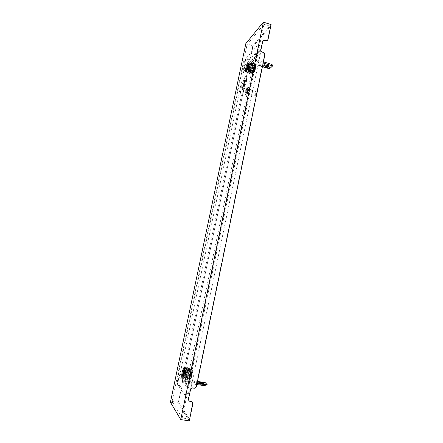 <?xml version="1.0" encoding="UTF-8"?>
<svg xmlns="http://www.w3.org/2000/svg" width="443" height="443" viewBox="0 0 443 443"><rect width="100%" height="100%" fill="white"/><g stroke="black" fill="none" stroke-linecap="round" stroke-linejoin="round"><path stroke-width="0.33" stroke-dasharray="2.21 1.66" d="M198.835 383.954C200.524 384.768 202.025 385.05 203.337 384.801L203.287 384.674C201.593 383.865 200.092 383.583 198.791 383.832L198.835 383.954M197.451 381.434L195.081 381.046L194.178 381.534L194.012 382.868L194.942 382.37L195.213 381.052L185.041 379.396L186.813 381.589L197.074 383.25M196.797 384.596L185.235 382.73L183.485 380.515L205.037 384.009L206.848 385.958L207.125 384.618M185.235 382.73L187.943 368.316L186.581 366.843L186.11 367.928L183.485 380.515M186.11 367.928L187.389 368.139L185.041 379.396M186.221 375.836L187.295 377.115L188.552 371.079L187.467 369.861L186.221 375.836L184.941 375.625L185.999 376.899L187.262 370.863L186.187 369.65L184.941 375.625M187.943 368.316L189.233 368.532L187.898 367.081L186.625 366.865M189.233 368.532L189.2 370.143L187.904 369.927M186.813 381.589L189.2 370.143M187.389 368.139L187.898 367.081M195.081 381.046L205.17 382.686L204.217 383.162L202.623 383.134L202.462 384.463L204.057 384.496L205.037 384.009M202.623 383.134L194.178 381.534M194.012 382.868L194.942 383.245L195.108 381.916M202.462 384.463L194.942 383.245M188.552 371.079L187.262 370.863M187.295 377.115L185.999 376.899M187.467 369.861L186.187 369.65M188.325 373.92L188.314 371.871L187.721 373.227L187.732 375.276L188.325 373.92M191.221 374.401L191.199 372.353L190.601 373.704L190.623 375.753L191.221 374.401L190.623 375.753L190.601 373.704L191.199 372.353L191.221 374.401M188.125 369.174L189.46 370.653L187.921 378.034L186.603 376.467L188.125 369.174L190.994 369.65L192.362 371.134L189.46 370.653M192.362 371.134L190.828 378.51L187.921 378.034M190.828 378.51L189.477 376.938L186.603 376.467M189.477 376.938L190.994 369.65M191.542 374.451L191.52 372.402L190.922 373.759L190.944 375.808L191.542 374.451M190.955 368.853L188.408 368.421L189.538 369.661L192.112 370.093L191.282 369.019L192.616 370.869L191.005 378.643L189.859 377.309L191.459 369.617M190.889 369.18L188.336 368.753L189.466 369.999L192.04 370.431L191.049 369.263L192.295 370.819L190.684 378.588L189.538 377.259L191.138 369.567M191.005 378.643L190.219 379.208L187.638 378.787L186.525 377.453L189.083 377.868L189.859 377.309M190.291 378.87L187.705 378.449L186.592 377.115L189.15 377.536L190.291 378.87L190.684 378.588M191.298 370.381L190.977 370.326M192.456 371.638L192.135 371.588M191.166 377.868L190.839 377.818M190.019 376.544L189.698 376.495M190.95 377.94L192.245 371.716L190.955 377.957M191.271 377.99L190.684 377.957M191.985 371.716L192.567 371.755M191.398 371.677L190.102 377.923M191.337 371.611L190.041 377.851M190.878 370.215L190.496 370.093L189.216 376.251L189.593 376.373M191.193 370.265L190.496 370.093M189.216 376.251L189.914 376.428M188.519 376.074L189.798 369.922M188.58 376.146L189.859 369.988M189.538 377.259L189.15 377.536M192.295 370.819L192.04 370.431M192.616 370.869L192.112 370.093M186.592 377.115L187.705 378.449M186.525 377.453L186.088 376.384L187.195 377.707L187.04 377.12L185.899 377.497L185.689 378.505L184.598 377.17L184.803 376.173L185.933 375.802L186.088 376.384M187.195 377.707L187.638 378.787M187.455 378.062L187.284 376.877C186.536 376.373 185.966 376.561 185.578 377.442L185.368 378.449L184.277 377.115L184.487 376.118C184.869 375.249 185.434 375.06 186.176 375.559L186.342 376.733M189.466 369.999L189.072 370.282L187.948 369.036L188.336 368.753M189.538 369.661L188.69 370.525L187.566 369.279L186.453 369.656L186.497 368.072L187.605 369.307L187.561 370.913L188.69 370.525M187.566 369.279L188.408 368.421M187.948 369.036L187.887 369.329C187.511 370.187 186.957 370.381 186.215 369.899L186.176 368.017L187.284 369.252L187.323 371.156C188.07 371.638 188.635 371.45 189.011 370.581L189.072 370.282M184.598 377.17L184.277 377.115M185.689 378.505L185.368 378.449M187.605 369.307L187.284 369.252M186.497 368.072L186.176 368.017M185.506 372.89L185.395 375.044L186.248 372.491L186.149 371.361L185.506 372.89M185.196 372.751L185.994 371.195L185.905 373.582L185.196 375.21L185.196 372.751M183.291 376.561C182.915 375.974 182.942 374.507 183.38 372.17C183.756 370.459 184.155 369.484 184.559 369.24M184.642 369.235L184.803 369.368C185.091 370.11 185.036 371.539 184.637 373.659L183.369 376.6M190.861 373.687L191.675 372.148L191.603 374.523L190.889 376.146L190.861 373.687M191.243 373.809L191.924 372.524L191.365 375.819C191.049 375.874 191.005 375.204 191.243 373.809M184.62 369.307C184.93 370.01 184.886 371.45 184.471 373.632L183.369 376.522M249.968 67.103L249.924 65.869L249.365 67.031L249.204 69.186L249.968 67.103M249.896 66.899L248.816 69.346L248.822 68.028L249.902 65.581L249.896 66.899M248.85 63.642L248.894 66.018C248.357 68.277 247.77 69.734 247.133 70.387L246.961 70.431M246.895 70.387L246.978 68.056C247.565 65.614 248.185 64.141 248.828 63.642M255.157 68.46L254.06 70.902L254.055 69.579L255.151 67.142L255.157 68.46M255.362 68.643L254.537 70.653L254.443 69.573C254.808 68.15 255.135 67.497 255.417 67.613L255.362 68.643M248.844 63.67L248.744 65.968C248.169 68.36 247.565 69.833 246.923 70.376M250.151 66.201L248.368 65.675L250.151 66.201M251.192 68.61L251.192 69.712L252.095 67.674L252.095 66.577L251.192 68.61M253.85 69.401L253.856 70.498L254.769 68.466L254.764 67.369L253.85 69.401L254.764 67.369L254.769 68.466L253.856 70.498L253.85 69.401M251.951 70.426L249.968 72.447L251.336 65.891L253.33 63.792L251.951 70.426L254.636 71.218L252.626 73.233L249.968 72.447M252.626 73.233L253.989 66.683L251.336 65.891M253.989 66.683L256.01 64.595L253.33 63.792M256.01 64.595L254.636 71.218M254.149 69.49L254.155 70.587L255.063 68.554L255.057 67.458L254.149 69.49M254.016 72.071L251.635 71.367L249.963 73.073L252.322 73.765L254.564 71.949L253.036 73.344L254.177 67.275L254.47 66.433L256.187 64.667L254.736 71.644M254.077 71.772L251.696 71.063L250.024 72.774L252.383 73.466L254.354 71.711L252.743 73.256L253.883 67.186L254.177 66.345L255.888 64.578L254.437 71.556M254.47 66.433L254.011 65.658L251.652 64.955L253.341 63.177L255.716 63.886L256.187 64.667M253.944 65.957L251.591 65.254L253.274 63.476L255.655 64.185L253.944 65.957L254.177 66.345M254.88 70.952L254.581 70.863M253.18 72.658L252.887 72.569M254.332 67.114L254.038 67.026M256.043 65.359L255.744 65.271M253.883 67.186L253.496 67.192L252.344 72.73L252.731 72.724M254.177 67.275L253.496 67.192M252.344 72.73L253.025 72.813M251.668 72.646L252.82 67.109M251.757 72.552L252.909 67.02M254.742 70.703L255.904 65.104M255.035 70.791L254.537 70.526M255.7 64.922L256.198 65.193M255.196 64.645L254.033 70.254M255.102 64.744L253.939 70.348M255.888 64.578L255.655 64.185M252.743 73.256L252.383 73.466M253.036 73.344L252.322 73.765M253.274 63.476L251.591 65.254M253.341 63.177L252.776 63.305L250.721 65.941L249.702 65.293L249.885 64.401L251.558 62.613L251.369 63.515L252.399 64.163L252.56 63.87M250.882 65.647L251.652 64.955M251.231 65.464L250.937 66.173C250.029 66.583 249.514 66.262 249.403 65.204L249.592 64.313L251.259 62.524L251.07 63.427C251.187 64.49 251.702 64.816 252.621 64.401L252.914 63.687M250.024 72.774L249.791 72.386L251.463 70.675L251.696 71.063M249.963 73.073L249.547 72.032L251.22 70.315L250.19 69.662L249.835 70.869L248.18 72.58L248.368 71.683L248.529 71.384L249.547 72.032M251.22 70.315L251.635 71.367M251.463 70.675L251.519 70.404C251.408 69.341 250.893 69.014 249.974 69.424L249.536 70.78L247.886 72.491L248.318 71.151C249.226 70.742 249.736 71.063 249.846 72.115L249.791 72.386M251.558 62.613L251.259 62.524M249.885 64.401L249.592 64.313M248.18 72.58L247.886 72.491M249.835 70.869L249.536 70.78M268.093 65.625L268.951 65.16C267.998 63.986 266.597 63.642 264.748 64.13L265.252 65.049M272.268 66.284L272.511 65.088L269.925 67.524L260.628 64.744L260.384 65.924L262.455 66.5M247.72 72.885L247.72 73.771L249.005 74.064L248.9 73.233L247.72 72.885L250.085 61.583L260.628 64.744L259.875 64.6L259.515 65.835L260.418 65.891M260.384 65.924L251.009 63.122L253.728 60.215L263.164 63.05M250.085 61.583L252.787 58.648L263.413 61.848M247.825 73.721L249.78 71.705L250.395 70.121L252.787 58.648M250.395 70.121L251.591 70.476L253.728 60.215M252.427 64.412L250.804 66.123L249.68 71.495L251.297 69.828L252.427 64.412L251.236 64.052L249.619 65.774L248.501 71.146L250.107 69.479L251.236 64.052M249.005 74.064L250.976 72.059L249.78 71.705M251.009 63.122L248.9 73.233M251.591 70.476L250.976 72.059M268.763 68.599L269.117 67.369L269.925 67.524M259.515 65.835L262.406 66.727M260.412 66.129L260.766 64.9L267.688 66.971L267.328 68.2M260.766 64.9L259.875 64.6M269.117 67.369L267.688 66.971M249.68 71.495L248.501 71.146M250.804 66.123L249.619 65.774M251.297 69.828L250.107 69.479M245.466 76.861L246.242 76.489C248.39 76.545 244.375 92.77 241.706 94.846L241.014 95.145C238.915 95.018 242.731 79.341 245.466 76.861M245.394 76.838L246.17 76.467C248.318 76.523 244.303 92.748 241.634 94.83L240.942 95.123C238.843 94.996 242.659 79.319 245.394 76.838M245.234 77.935C242.83 80.094 239.464 93.922 241.313 94.027L241.928 93.761C244.281 91.911 247.803 77.663 245.915 77.608L245.234 77.935M241.933 93.766L241.319 94.027C239.469 93.922 242.836 80.1 245.245 77.935L245.92 77.614C247.809 77.663 244.287 91.911 241.933 93.766M242.504 89.724L242.764 89.037L242.504 89.724M242.343 88.168L242.969 85.372L242.343 88.168M242.936 90.61L244.785 80.548L244.126 84.873L244.885 84.153L244.126 84.873M242.93 90.605L244.132 84.879M255.545 94.016C255.91 92.587 256.242 91.945 256.541 92.094L255.666 95.173L255.545 94.016M256.281 93.024L256.259 91.612C255.877 91.756 255.506 92.554 255.146 94.016L255.295 95.395L256.281 93.024M248.678 90.843L248.562 89.458L247.587 91.845L247.593 93.257L248.678 90.843M248.279 90.843L248.185 89.685L247.377 91.679L247.382 92.853L248.279 90.843M247.975 90.754L247.969 89.575L247.072 91.59L247.078 92.764L247.975 90.754M248.567 90.206C248.883 88.589 248.877 87.692 248.562 87.498C247.864 87.786 247.172 89.325 246.491 92.127C246.175 93.739 246.175 94.641 246.496 94.835C247.188 94.564 247.881 93.019 248.567 90.206M247.344 89.851C247.659 88.24 247.654 87.337 247.338 87.149C246.646 87.432 245.959 88.977 245.278 91.784C244.962 93.395 244.962 94.298 245.278 94.492C245.965 94.215 246.651 92.67 247.344 89.851M246.779 90.378L246.779 89.132L245.832 91.269L245.832 92.515L246.779 90.378M245.527 91.18L246.474 89.043L246.474 90.289L245.527 92.426L245.527 91.18M249.132 70.847C250.4 68.665 250.993 66.489 250.921 64.335L250.489 64.357C249.221 66.566 248.634 68.731 248.717 70.863L249.132 70.847M248.468 69.75C249.403 68.128 249.841 66.522 249.786 64.933L249.47 64.949C248.54 66.588 248.102 68.189 248.163 69.761L248.468 69.75M185.285 376.866L185.611 376.866C186.481 376.279 187.472 370.52 186.841 369.7L186.481 369.639C185.606 370.221 184.615 375.963 185.246 376.805L185.285 376.866M184.57 375.769L184.809 375.769C185.667 374.091 185.971 372.325 185.722 370.47L185.456 370.426C184.598 372.098 184.294 373.864 184.543 375.725L184.57 375.769M182.195 417.97L172.128 401.447L247.056 44.665L263.967 24.276L182.195 417.97L189.349 419.023L192.5 403.756L192.766 404.121M185.994 385.958L188.247 387.215C190.789 389.868 187.887 395.023 184.26 394.276L177.909 385.476C177.128 383.677 177.266 380.005 178.324 374.473L242.565 68.443C243.716 63.432 245.062 59.871 246.596 57.756C249.47 59.29 250.085 61.355 248.429 63.953C247.51 64.805 246.413 65.066 245.134 64.733L179.603 376.101L179.548 377.674L186.043 385.991L255.29 54.528L255.162 53.714L245.134 64.733M184.26 394.276L184.648 394.547C185.778 394.359 186.907 391.773 188.026 386.789L257.604 51.997C258.324 48.304 258.33 46.249 257.61 45.828L256.702 46.332L246.596 57.756M245.832 43.591L252.859 45.745L250.079 59.041L249.653 59.849L245.555 60.386L243.584 68.587C243.467 69.656 243.916 70.393 244.924 70.802L245.771 71.052C246.779 71.456 247.222 72.192 247.111 73.261L184.587 372.519C184.238 373.654 183.496 374.185 182.355 374.119L181.442 373.964C180.301 373.898 179.553 374.429 179.205 375.57L177.466 383.837L177.82 385.41L180.91 386.817L181.27 388.395L178.136 403.396L189.316 420.85M247.111 73.261L184.587 372.519M170.422 402.222L178.136 403.396M247.443 72.912C247.559 71.844 247.111 71.107 246.103 70.697L245.771 71.052M244.924 70.802L245.256 70.448L246.103 70.697M245.256 70.448C244.243 70.038 243.8 69.302 243.91 68.233L243.584 68.587M245.14 61.184L243.91 68.233M245.466 60.813L245.887 60.01L247.521 59.611L247.188 59.982M248.036 60.237L248.368 59.866L247.521 59.611M248.368 59.866L249.99 59.478L250.079 59.041M247.056 44.665L252.964 46.476L250.417 58.67M172.128 401.447L178.618 402.443L189.349 419.023M181.27 388.395L178.618 402.443M181.486 388.688L181.126 387.104L179.83 386.191M178.911 386.041L180.046 386.484M179.122 386.335L178.031 385.698L177.466 383.837M179.205 375.57L177.676 384.125M179.415 375.836C179.769 374.695 180.517 374.163 181.658 374.23L181.442 373.964M182.355 374.119L182.577 374.385L181.658 374.23M182.577 374.385C183.712 374.451 184.46 373.914 184.809 372.779M271.105 24.598L252.859 45.745M268.081 39.239L267.666 39.693L270.429 26.325L252.964 46.476M263.967 24.276L270.429 26.325M196.421 386.429L196.149 386.108L264.443 55.314L264.848 54.893M196.149 386.108C195.762 387.365 194.942 387.963 193.685 387.896L193.956 388.223M192.938 388.057L192.672 387.736L193.685 387.896M192.672 387.736C191.415 387.664 190.595 388.262 190.202 389.524L190.462 389.857M188.552 399.077L188.297 398.722L190.202 389.524M188.297 398.722L188.773 400.561M192.207 402.144L192.5 403.756M267.666 39.693L267.295 40.474M262.893 40.972L262.666 41.548M260.977 49.705L260.578 50.142L262.267 42.002M260.578 50.142C260.451 51.316 260.944 52.13 262.046 52.59L262.45 52.158M263.38 52.446L262.976 52.872L262.046 52.59M262.976 52.872C264.078 53.326 264.565 54.146 264.443 55.314M244.027 83.013L242.764 89.037L244.032 83.018M243.722 83.323L242.465 89.336M243.716 83.323L242.459 89.331M244.614 85.261L244.885 84.153L244.619 85.261L243.899 85.959L244.614 85.261M245.632 90.959L245.76 90.339L245.632 90.959M204.057 384.496L204.217 383.162M190.219 379.208L189.083 377.868M192.046 371.788L190.75 378.029M189.155 376.179L190.435 370.027M187.129 378.006L186.021 376.683M186.403 376.434L187.516 377.757M187.627 368.98L188.751 370.226M189.011 370.581L187.887 369.329M184.487 376.118L185.578 377.442M184.803 376.173L185.899 377.497M187.073 370.259L185.971 369.013M187.4 370.315L186.287 369.063M185.329 373.632L184.061 373.421M185.899 374.302L183.961 373.981M186.248 372.491L184.31 372.17M185.728 371.887L184.238 371.644M185.65 372.109L184.26 371.876M186.121 371.4L184.238 371.084M186.171 371.455L184.238 371.134M186.221 372.773L184.282 372.452M185.822 374.523L183.884 374.202M185.429 375.011L183.496 374.689M185.379 374.95L183.518 374.64M185.307 373.909L184.011 373.698M250.14 66.384L248.351 65.852M249.276 67.297L248.108 66.948M248.983 68.848L247.205 68.322L248.983 68.848M249.769 68.023L247.98 67.491M249.852 67.757L248.063 67.231M249.271 69.08L247.487 68.554M249.193 69.163L247.443 68.643M248.994 68.665L247.604 68.25M249.365 67.031L248.158 66.671M249.858 65.974L248.169 65.47M249.935 65.891L248.152 65.359M254.011 65.658L255.716 63.886M252.255 72.818L253.407 67.286M255.794 64.828L254.625 70.431M250.937 65.376L252.621 63.598M252.859 63.958L251.175 65.736M251.164 70.587L249.492 72.298M249.846 72.115L251.519 70.404M251.07 63.427L249.403 65.204M251.369 63.515L249.702 65.293M248.069 71.594L249.725 69.872M248.368 71.683L250.024 69.961M260.246 65.979L262.428 66.633M249.492 62.707L250.09 62.668L249.902 65.791C249.237 68.648 248.473 70.631 247.604 71.749L247.443 71.888C246.84 72.12 246.768 71.035 247.222 68.637C247.87 65.835 248.628 63.858 249.492 62.707M249.852 65.603C248.567 71.971 245.527 75.094 246.928 68.715C248.158 62.524 251.247 59.129 249.852 65.603M249.786 64.933L248.955 63.271L248.8 65.813C248.263 68.128 247.643 69.739 246.939 70.653L248.379 69.828M185.728 367.989L185.789 368.083C186.198 369.119 186.121 371.118 185.567 374.069C185.102 376.19 184.604 377.525 184.066 378.067L183.624 378.056C183.158 377.098 183.219 375.077 183.801 371.987C184.482 369.025 185.124 367.696 185.728 367.989M185.456 374.136C184 381.345 182.012 378.787 183.529 371.86C185.639 365.541 186.281 366.3 185.456 374.136M184.576 368.742L184.67 368.853C184.997 369.695 184.936 371.317 184.482 373.72L183.264 376.971L184.809 375.769M177.909 385.476C181.325 386.196 184.066 381.362 181.674 378.859L179.548 377.674M186.525 384.889C189.499 385.449 191.11 386.052 191.359 386.695C191.11 387.044 189.997 387.077 188.026 386.789M255.29 54.528C258.064 55.209 259.731 55.043 260.301 54.046C260.296 53.276 259.393 52.595 257.604 51.997M255.162 53.714C256.508 54.074 257.671 53.808 258.64 52.905C260.384 50.164 259.736 47.971 256.702 46.332M178.324 374.473C181.037 374.988 182.505 375.52 182.732 376.063C182.505 376.367 181.458 376.378 179.603 376.101M242.565 68.443C245.106 69.058 246.629 68.947 247.133 68.1C247.116 67.43 246.253 66.815 244.553 66.262M203.337 384.801L203.608 383.472M198.791 383.832L199.062 382.519M187.86 367.053L186.581 366.843M194.139 381.584L193.968 382.918M195.164 381.03L197.456 381.401M191.52 372.402L188.314 371.871M190.944 375.808L187.732 375.276M191.282 378.023L192.578 371.788M192.439 370.259L191.282 369.019M192.207 370.514L191.049 369.263M186.176 377.259L187.284 378.593M186.42 377.021L187.533 378.355M187.284 376.877L186.176 375.559M187.04 377.12L185.933 375.802M186.215 369.899L187.323 371.156M186.453 369.656L187.561 370.913M185.994 371.195L184.803 369.368M185.899 371.123L191.581 372.065M191.924 372.524L191.675 372.148M191.365 375.819L191.005 376.101M185.196 375.21L190.889 376.146M185.307 375.171L183.563 376.522M186.149 371.361L184.222 371.04M185.395 375.044L183.463 374.723M248.916 69.324L247.133 70.387M248.816 69.346L254.06 70.902M254.537 70.653L254.166 70.874M255.417 67.613L255.223 67.225M249.902 65.581L255.151 67.142M249.968 65.653L249.027 63.775M249.204 69.186L247.421 68.654M249.049 68.848L247.543 68.399M249.924 65.869L248.141 65.337M250.085 66.201L248.379 65.697M254.155 70.587L251.192 69.712M255.057 67.458L252.095 66.577M255.063 70.742L256.226 65.143M254.753 70.681L255.916 65.077M252.864 73.649L254.564 71.949M252.654 73.411L254.354 71.711M252.776 63.305L251.098 65.088M252.997 63.543L251.314 65.32M250.937 66.173L252.621 64.401M250.721 65.941L252.399 64.163M249.974 69.424L248.318 71.151M250.19 69.662L248.529 71.384M264.643 64.324L264.399 65.481M268.951 65.16L268.707 66.35M248.9 74.119L247.72 73.771M259.487 65.83L259.842 64.6M256.541 92.094L256.342 91.707M256.259 91.612L248.673 89.431M248.185 89.685L248.562 89.458M248.274 89.663L247.969 89.575M248.562 87.498L247.338 87.149M246.779 89.132L246.474 89.043M250.921 64.335L250.09 62.668L249.824 65.653C248.983 69.003 248.191 71.079 247.443 71.888L249.016 70.952M249.564 64.866L250.616 64.241M186.841 369.7L185.789 368.083C186.11 368.953 185.999 370.963 185.451 374.108L184.066 378.067L185.611 376.866M185.722 370.47L184.67 368.853M184.543 375.725L185.246 376.805M185.456 370.426L186.481 369.639M248.163 69.761L248.717 70.863M249.653 59.849L249.99 59.478M245.887 60.01L245.555 60.386M180.91 386.817L181.126 387.104M178.031 385.698L177.82 385.41M263.031 40.778L262.721 41.127M255.29 53.647C257.566 53.658 258.684 53.409 258.64 52.905L248.429 63.953L247.133 68.1L182.732 376.063L182.322 380.011L181.674 378.859L188.247 387.215L186.043 385.991M184.648 394.547C188.109 394.298 188.541 393.965 190.429 390.023M190.711 389.192L260.301 54.046C260.949 49.018 261.021 47.672 257.61 45.828M245.832 92.515L245.527 92.426M246.496 94.835L245.278 94.492M247.382 92.853L247.078 92.764M247.316 92.786L247.515 93.18M255.174 95.428L247.593 93.257M255.666 95.173L255.295 95.395M245.754 90.344L245.588 90.937"/><path stroke-width="0.66" d="M199.112 382.625C200.801 383.428 202.296 383.71 203.608 383.472L203.559 383.345C201.864 382.542 200.369 382.259 199.068 382.503L199.112 382.625M206.848 385.958L196.797 384.596M205.857 386.058L206.128 384.718L197.074 383.25M206.128 384.718L207.125 384.618L205.336 382.719L197.451 381.434M183.579 372.574L183.463 374.723L184.31 372.17L184.222 371.04L183.579 372.574M183.369 376.522L183.208 376.572C182.754 376.157 182.754 374.678 183.219 372.142C183.64 370.265 184.061 369.29 184.482 369.207M248.18 66.572L248.141 65.337L247.582 66.505L247.421 68.654L248.18 66.572M246.817 70.387L246.834 68.012C247.482 65.365 248.124 63.892 248.761 63.598L248.844 63.67M264.499 65.32L264.393 65.509C265.34 66.677 266.741 67.026 268.596 66.544L268.707 66.35C267.755 65.182 266.354 64.839 264.499 65.32M265.252 65.049L268.093 65.625M263.413 61.848L271.742 64.357L272.511 65.088M272.578 64.971L272.268 66.284L269.538 68.754L262.406 66.727M272.334 66.168L271.498 65.553L271.742 64.357M263.164 63.05L271.498 65.553M263.397 22.15L180.766 419.604L170.422 402.222L245.832 43.591L263.397 22.15L271.105 24.598L268.081 39.239L267.616 40.125L265.844 40.535L264.914 40.247L264.504 40.701L265.435 40.989L265.844 40.535M188.773 400.561L190.152 401.519L188.945 400.821L188.552 399.077L190.462 389.857C190.855 388.589 191.681 387.99 192.938 388.057L193.956 388.223C195.213 388.289 196.033 387.691 196.421 386.429L264.848 54.893C264.975 53.719 264.482 52.9 263.38 52.446L262.45 52.158C261.342 51.704 260.855 50.884 260.977 49.705L262.666 41.548L263.125 40.673L264.914 40.247M180.766 419.604L189.316 420.85L192.766 404.121L192.367 402.366L190.911 401.319L189.892 401.164M190.152 401.519L191.171 401.679M190.911 401.319L192.207 402.144M267.295 40.474L265.435 40.989M264.504 40.701L262.893 40.972M184.061 373.421L183.402 373.311M184.238 371.644L183.801 371.572M184.26 371.876L183.723 371.788M184.011 373.698L183.374 373.593M248.108 66.948L247.499 66.766M247.604 68.25L247.216 68.133M248.158 66.671L247.582 66.505M262.455 66.5L269.715 68.676M262.428 66.633L269.538 68.754M246.668 70.825C246.308 70.736 246.297 69.839 246.635 68.128C247.161 65.846 247.775 64.241 248.479 63.305L248.866 63.15M248.933 63.227L248.584 65.37M248.65 65.248C250.051 58.764 246.978 62.175 245.743 68.366C244.342 74.751 247.366 71.616 248.65 65.248M248.578 65.398L246.768 70.791M184.161 373.925C184.991 366.084 184.36 365.325 182.256 371.649C180.733 378.582 182.699 381.135 184.161 373.925M183.136 377.043L182.909 376.965C182.533 376.185 182.582 374.545 183.059 372.031C183.585 369.728 184.089 368.631 184.576 368.742M184.67 368.853L184.127 373.837L183.219 377.004M206.875 386.03L207.152 384.696M197.456 381.401L205.253 382.669M247.543 68.399L247.266 68.316M192.101 402.006L192.367 402.366M267.201 40.579L267.616 40.125M190.429 390.023L190.711 389.192"/></g></svg>
